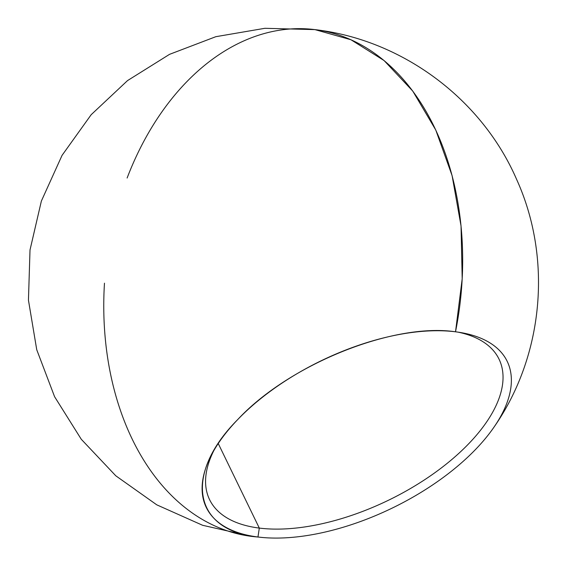 <?xml version="1.0" encoding="UTF-8"?>
<svg xmlns="http://www.w3.org/2000/svg" width="566" height="566" viewBox="0 0 566 566"><rect width="100%" height="100%" fill="white"/><g stroke="black" fill="none" stroke-linecap="round" stroke-linejoin="round"><path stroke-width="0.85" d="M127.117 178.028A255.351 178.021 97.1 0 1 185.924 82.615A255.351 178.021 97.1 0 1 314.908 29.616A255.351 178.021 97.1 0 1 455.517 331.803A167.253 81.78 -25.9 0 1 494.613 426.24A167.253 81.78 -25.9 0 1 265.065 537.7A167.253 81.78 -25.9 0 1 257.969 537.007L259.306 528.085L218.235 443.511L259.306 528.085A160.871 78.653 -25.9 0 1 209.597 499.665A160.871 78.653 -25.9 0 1 213.736 450.769A160.871 78.653 154.1 0 0 259.306 528.085L257.969 537.007A255.351 178.021 97.1 0 1 251.53 536.37A255.351 178.021 97.1 0 1 104.477 283.184M314.908 29.616L264.895 28.3L215.816 36.698L169.538 54.343L127.52 80.605L91.19 114.686L62.055 155.367L41.368 201.057L30.012 249.967L28.449 300.178L36.74 349.731L54.584 396.702L81.278 439.273L115.789 475.794L156.768 504.837L202.621 525.29L251.53 536.37L257.969 537.007C193.027 530.469 183.342 474.145 237.762 419.526C288.901 364.49 393.299 322.436 455.517 331.803L455.517 331.803A167.253 81.78 -25.9 0 1 461.325 332.666A167.253 81.78 -25.9 0 1 473.226 451.838A167.253 81.78 -25.9 0 1 257.969 537.007A167.253 81.78 -25.9 0 1 212.116 453.677A167.253 81.78 -25.9 0 1 455.517 331.803L462.196 278.79L461.042 225.968L452.1 175.637L435.763 130.01L412.755 91.076L384.073 60.548L350.97 39.762L314.908 29.616C402.108 39.726 481.708 98.732 516.659 179.493C552.444 258.365 543.664 355.186 494.613 426.24M259.306 528.085A160.871 78.653 154.1 0 0 464.912 447.586A160.871 78.653 154.1 0 0 458.036 332.143A160.871 78.653 -25.9 0 1 499.021 359.127A160.871 78.653 -25.9 0 1 432.749 474.237A160.871 78.653 -25.9 0 1 259.306 528.085M263.119 537.544L252.861 536.533"/></g></svg>
